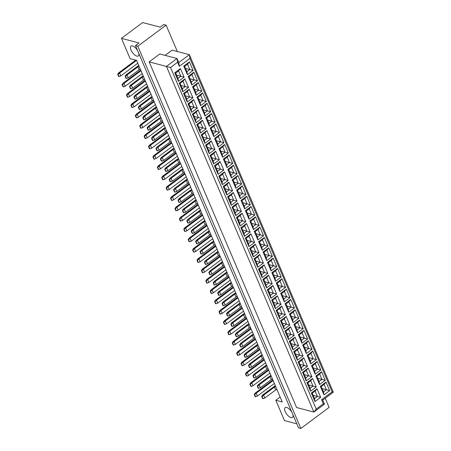 <?xml version="1.0" encoding="UTF-8"?>
<svg xmlns="http://www.w3.org/2000/svg" width="451" height="451" viewBox="0 0 451 451"><rect width="100%" height="100%" fill="white"/><g stroke="black" fill="none" stroke-linecap="round" stroke-linejoin="round"><path stroke-width="0.68" d="M138.745 53.246A6.134 2.695 53.3 0 1 138.316 55.941A6.134 2.695 53.3 0 1 136.822 56.11A6.134 2.695 53.3 0 1 131.653 51.358A6.134 2.695 53.3 0 1 130.987 46.109A6.134 2.695 53.3 0 1 132.487 45.94A6.134 2.695 53.3 0 1 137.64 50.659M292.936 414.751A6.134 2.695 53.3 0 1 292.513 417.44A6.134 2.695 53.3 0 1 291.013 417.609A6.134 2.695 53.3 0 1 285.844 412.862A6.134 2.695 53.3 0 1 285.184 407.608A6.134 2.695 53.3 0 1 286.678 407.445A6.134 2.695 53.3 0 1 291.836 412.163M280.156 397.021L275.815 400.257L284.491 420.591L296.809 423.827M135.48 45.596L139.015 42.963L121.449 38.352L142.646 22.55L160.212 27.161L163.747 24.529L166.086 25.143L137.82 46.211L135.48 45.596L298.523 427.836L300.862 428.45L329.129 407.383L325.222 398.227M137.82 46.211L300.862 428.45M177.339 51.521L166.086 25.143M121.449 38.352L130.119 58.681L136.563 60.372L282.258 401.948L275.815 400.257M189.927 58.41L179.329 66.308L177.598 62.244L170.529 67.509L316.224 409.085L323.288 403.82L321.557 399.755L332.156 391.857L189.927 58.41L189.364 54.678L333.323 392.19L322.724 400.088L324.461 404.152L313.862 412.051L296.589 407.518L149.163 61.877L159.761 53.973L177.029 58.512L178.765 62.576L189.364 54.678L172.09 50.14L165.077 55.372M316.224 409.085L313.862 412.051L166.43 66.41L177.029 58.512L177.598 62.244M149.163 61.877L170.529 67.509M184.109 77.138L178.421 81.377L174.762 72.797L180.451 68.558L184.109 77.138L180.834 76.258L178.562 70.931L175.698 73.062L177.97 78.389L180.834 76.258L176.583 75.142M193.084 70.446L187.396 74.686L183.737 66.105L189.426 61.866L193.084 70.446L189.809 69.567L187.537 64.239L184.673 66.376L186.945 71.703L189.809 69.567L185.558 68.451M188.518 87.466L182.83 91.705L179.171 83.125L184.859 78.886L188.518 87.466L185.237 86.586L182.965 81.259L180.107 83.39L182.379 88.717L185.237 86.586L180.992 85.47M197.487 80.78L191.805 85.019L188.14 76.439L193.829 72.199L197.487 80.78L194.212 79.895L191.94 74.567L189.076 76.704L191.348 82.031L194.212 79.895L189.967 78.784M192.921 97.794L187.233 102.033L183.574 93.453L189.262 89.213L192.921 97.794L189.645 96.914L187.374 91.587L184.51 93.718L186.782 99.045L189.645 96.914L185.395 95.798M201.896 91.108L196.208 95.347L192.549 86.767L198.237 82.527L201.896 91.108L198.62 90.223L196.343 84.901L193.485 87.032L195.757 92.359L198.62 90.223L194.37 89.112M197.329 108.122L191.641 112.361L187.977 103.781L193.665 99.541L197.329 108.122L194.048 107.242L191.776 101.915L188.918 104.046L191.19 109.373L194.048 107.242L189.803 106.126M206.299 101.436L200.61 105.675L196.952 97.095L202.64 92.855L206.299 101.436L203.023 100.556L200.751 95.229L197.888 97.36L200.159 102.687L203.023 100.556L198.778 99.44M201.732 118.45L196.044 122.689L192.385 114.109L198.074 109.869L201.732 118.45L198.457 117.57L196.185 112.243L193.321 114.379L195.593 119.701L198.457 117.57L194.206 116.454M210.707 111.763L205.019 116.003L201.36 107.423L207.048 103.183L210.707 111.763L207.426 110.884L205.154 105.557L202.296 107.688L204.568 113.015L207.426 110.884L203.181 109.768M206.141 128.777L200.453 133.017L196.788 124.442L202.476 120.203L206.141 128.777L202.86 127.898L200.588 122.571L197.724 124.707L199.996 130.035L202.86 127.898L198.615 126.782M215.11 122.091L209.422 126.331L205.763 117.75L211.451 113.511L215.11 122.091L211.835 121.212L209.563 115.884L206.699 118.015L208.971 123.343L211.835 121.212L207.59 120.096M210.544 139.111L204.855 143.35L201.197 134.77L206.885 130.531L210.544 139.111L207.268 138.226L204.996 132.898L202.133 135.035L204.404 140.362L207.268 138.226L203.018 137.115M219.519 132.419L213.83 136.659L210.172 128.078L215.86 123.839L219.519 132.419L216.238 131.54L213.966 126.212L211.107 128.343L213.379 133.671L216.238 131.54L211.993 130.424M214.952 149.439L209.264 153.678L205.6 145.098L211.288 140.859L214.952 149.439L211.671 148.559L209.399 143.232L206.535 145.363L208.807 150.69L211.671 148.559L207.426 147.443M223.921 142.747L218.233 146.987L214.575 138.406L220.263 134.167L223.921 142.747L220.646 141.868L218.374 136.54L215.51 138.677L217.782 143.999L220.646 141.868L216.395 140.751M219.355 159.767L213.667 164.006L210.008 155.426L215.696 151.186L219.355 159.767L216.08 158.887L213.802 153.56L210.944 155.691L213.216 161.018L216.08 158.887L211.829 157.771M228.33 153.075L222.642 157.314L218.983 148.74L224.671 144.5L228.33 153.075L225.049 152.196L222.777 146.868L219.919 149.005L222.191 154.332L225.049 152.196L220.804 151.079M223.758 170.095L218.07 174.334L214.411 165.754L220.099 161.514L223.758 170.095L220.483 169.215L218.211 163.888L215.347 166.019L217.619 171.346L220.483 169.215L216.238 168.099M232.733 163.409L227.045 167.648L223.386 159.068L229.074 154.828L232.733 163.409L229.458 162.523L227.186 157.196L224.322 159.333L226.594 164.66L229.458 162.523L225.207 161.413M228.167 180.423L222.478 184.662L218.82 176.082L224.508 171.842L228.167 180.423L224.886 179.543L222.614 174.216L219.755 176.347L222.027 181.674L224.886 179.543L220.64 178.427M237.141 173.736L231.453 177.976L227.794 169.396L233.483 165.156L237.141 173.736L233.86 172.851L231.588 167.53L228.73 169.661L231.002 174.988L233.86 172.851L229.615 171.741M232.569 190.75L226.881 194.99L223.222 186.41L228.911 182.17L232.569 190.75L229.294 189.871L227.022 184.544L224.158 186.675L226.43 192.002L229.294 189.871L225.049 188.755M241.544 184.064L235.856 188.304L232.197 179.724L237.886 175.484L241.544 184.064L238.269 183.185L235.997 177.857L233.133 179.988L235.405 185.316L238.269 183.185L234.018 182.069M236.978 201.078L231.29 205.318L227.631 196.737L233.319 192.498L236.978 201.078L233.697 200.199L231.425 194.871L228.567 197.008L230.839 202.336L233.697 200.199L229.452 199.083M245.953 194.392L240.265 198.632L236.606 190.051L242.288 185.812L245.953 194.392L242.672 193.513L240.4 188.185L237.542 190.316L239.814 195.644L242.672 193.513L238.427 192.397M241.381 211.412L235.693 215.651L232.034 207.071L237.722 202.832L241.381 211.412L238.105 210.527L235.834 205.199L232.97 207.336L235.242 212.663L238.105 210.527L233.855 209.411M250.356 204.72L244.667 208.96L241.009 200.379L246.697 196.14L250.356 204.72L247.08 203.841L244.808 198.513L241.945 200.644L244.216 205.972L247.08 203.841L242.83 202.725M245.789 221.74L240.101 225.979L236.442 217.399L242.131 213.16L245.789 221.74L242.508 220.855L240.236 215.533L237.378 217.664L239.65 222.991L242.508 220.855L238.263 219.744M254.764 215.048L249.076 219.287L245.412 210.707L251.1 206.468L254.764 215.048L251.483 214.169L249.211 208.841L246.347 210.972L248.625 216.3L251.483 214.169L247.238 213.052M250.192 232.068L244.504 236.307L240.845 227.727L246.534 223.487L250.192 232.068L246.917 231.188L244.645 225.861L241.781 227.992L244.053 233.319L246.917 231.188L242.666 230.072M259.167 225.376L253.479 229.615L249.82 221.035L255.508 216.796L259.167 225.376L255.892 224.497L253.62 219.169L250.756 221.306L253.028 226.627L255.892 224.497L251.641 223.38M254.601 242.396L248.913 246.635L245.254 238.055L250.942 233.815L254.601 242.396L251.32 241.516L249.048 236.189L246.19 238.32L248.462 243.647L251.32 241.516L247.075 240.4M263.576 235.71L257.887 239.949L254.223 231.369L259.911 227.129L263.576 235.71L260.295 234.824L258.023 229.497L255.159 231.634L257.431 236.961L260.295 234.824L256.05 233.708M259.004 252.723L253.315 256.963L249.657 248.383L255.345 244.143L259.004 252.723L255.728 251.844L253.456 246.517L250.593 248.648L252.864 253.975L255.728 251.844L251.478 250.728M267.979 246.037L262.29 250.277L258.632 241.697L264.32 237.457L267.979 246.037L264.703 245.152L262.431 239.825L259.567 241.961L261.839 247.289L264.703 245.152L260.452 244.042M263.412 263.051L257.724 267.291L254.065 258.711L259.748 254.471L263.412 263.051L260.131 262.172L257.859 256.844L255.001 258.975L257.273 264.303L260.131 262.172L255.886 261.056M272.381 256.365L266.693 260.605L263.034 252.024L268.723 247.785L272.381 256.365L269.106 255.486L266.834 250.158L263.97 252.289L266.242 257.617L269.106 255.486L264.861 254.37M267.815 273.379L262.127 277.619L258.468 269.038L264.156 264.799L267.815 273.379L264.54 272.5L262.268 267.172L259.404 269.303L261.676 274.631L264.54 272.5L260.289 271.384M276.79 266.693L271.102 270.933L267.443 262.352L273.131 258.113L276.79 266.693L273.509 265.814L271.237 260.486L268.379 262.617L270.651 267.945L273.509 265.814L269.264 264.698M272.224 283.707L266.535 287.947L262.871 279.366L268.559 275.127L272.224 283.707L268.943 282.828L266.671 277.5L263.807 279.637L266.084 284.964L268.943 282.828L264.698 281.712M281.193 277.021L275.505 281.261L271.846 272.68L277.534 268.441L281.193 277.021L277.917 276.142L275.646 270.814L272.782 272.945L275.054 278.273L277.917 276.142L273.672 275.025M276.626 294.041L270.938 298.28L267.28 289.7L272.968 285.46L276.626 294.041L273.351 293.156L271.079 287.828L268.215 289.965L270.487 295.292L273.351 293.156L269.1 292.045M285.601 287.349L279.913 291.588L276.254 283.008L281.943 278.769L285.601 287.349L282.32 286.47L280.048 281.142L277.19 283.273L279.462 288.601L282.32 286.47L278.075 285.353M281.035 304.369L275.347 308.608L271.682 300.028L277.371 295.788L281.035 304.369L277.754 303.484L275.482 298.162L272.618 300.293L274.89 305.62L277.754 303.484L273.509 302.373M290.004 297.677L284.316 301.916L280.657 293.336L286.346 289.097L290.004 297.677L286.729 296.797L284.457 291.47L281.593 293.601L283.865 298.928L286.729 296.797L282.484 295.681M285.438 314.697L279.75 318.936L276.091 310.356L281.779 306.116L285.438 314.697L282.163 313.817L279.891 308.49L277.027 310.621L279.299 315.948L282.163 313.817L277.912 312.701M294.413 308.005L288.725 312.244L285.066 303.664L290.754 299.425L294.413 308.005L291.132 307.125L288.86 301.798L286.002 303.935L288.274 309.262L291.132 307.125L286.887 306.009M289.841 325.024L284.153 329.264L280.494 320.684L286.182 316.444L289.841 325.024L286.565 324.145L284.293 318.818L281.43 320.949L283.702 326.276L286.565 324.145L282.32 323.029M298.816 318.338L293.127 322.578L289.469 313.997L295.157 309.758L298.816 318.338L295.54 317.453L293.268 312.126L290.405 314.262L292.676 319.59L295.54 317.453L291.29 316.337M294.249 335.352L288.561 339.592L284.902 331.011L290.591 326.772L294.249 335.352L290.968 334.473L288.696 329.145L285.838 331.276L288.11 336.604L290.968 334.473L286.723 333.357M303.224 328.666L297.536 332.906L293.877 324.325L299.565 320.086L303.224 328.666L299.943 327.781L297.671 322.459L294.813 324.59L297.085 329.918L299.943 327.781L295.698 326.671M298.652 345.68L292.964 349.92L289.305 341.339L294.993 337.1L298.652 345.68L295.377 344.801L293.105 339.473L290.241 341.604L292.513 346.932L295.377 344.801L291.132 343.685M307.627 338.994L301.939 343.234L298.28 334.653L303.968 330.414L307.627 338.994L304.352 338.115L302.08 332.787L299.216 334.918L301.488 340.246L304.352 338.115L300.101 336.998M303.061 356.008L297.372 360.248L293.714 351.667L299.402 347.428L303.061 356.008L299.78 355.129L297.508 349.801L294.65 351.938L296.921 357.26L299.78 355.129L295.535 354.012M312.036 349.322L306.347 353.561L302.689 344.981L308.377 340.742L312.036 349.322L308.755 348.443L306.483 343.115L303.624 345.246L305.896 350.574L308.755 348.443L304.51 347.326M307.464 366.336L301.775 370.575L298.117 362.001L303.805 357.756L307.464 366.336L304.188 365.457L301.916 360.129L299.052 362.266L301.324 367.593L304.188 365.457L299.943 364.34M316.439 359.65L310.75 363.889L307.092 355.309L312.78 351.07L316.439 359.65L313.163 358.77L310.891 353.443L308.027 355.574L310.299 360.901L313.163 358.77L308.912 357.654M311.872 376.67L306.184 380.909L302.525 372.329L308.213 368.089L311.872 376.67L308.591 375.784L306.319 370.457L303.461 372.594L305.733 377.921L308.591 375.784L304.346 374.674M320.847 369.978L315.159 374.217L311.494 365.637L317.183 361.398L320.847 369.978L317.566 369.098L315.294 363.771L312.436 365.902L314.708 371.229L317.566 369.098L313.321 367.982M316.275 386.997L310.587 391.237L306.928 382.657L312.616 378.417L316.275 386.997L313 386.112L310.728 380.791L307.864 382.922L310.136 388.249L313 386.112L308.749 385.002M325.25 380.306L319.562 384.545L315.903 375.965L321.591 371.725L325.25 380.306L321.975 379.426L319.703 374.099L316.839 376.235L319.111 381.557L321.975 379.426L317.724 378.31M320.684 397.325L314.995 401.565L311.337 392.984L317.025 388.745L320.684 397.325L317.403 396.446L315.131 391.118L312.272 393.249L314.544 398.577L317.403 396.446L313.157 395.33M329.658 390.634L323.97 394.873L320.306 386.293L325.994 382.053L329.658 390.634L326.377 389.754L324.106 384.427L321.242 386.563L323.519 391.891L326.377 389.754L322.132 388.638M324.106 384.427L325.994 382.053M321.242 386.563L320.306 386.293M323.97 394.873L323.519 391.891M315.131 391.118L317.025 388.745M312.272 393.249L311.337 392.984M314.995 401.565L314.544 398.577M319.703 374.099L321.591 371.725M316.839 376.235L315.903 375.965M319.562 384.545L319.111 381.557M310.728 380.791L312.616 378.417M307.864 382.922L306.928 382.657M310.587 391.237L310.136 388.249M315.294 363.771L317.183 361.398M312.436 365.902L311.494 365.637M315.159 374.217L314.708 371.229M306.319 370.457L308.213 368.089M303.461 372.594L302.525 372.329M306.184 380.909L305.733 377.921M310.891 353.443L312.78 351.07M308.027 355.574L307.092 355.309M310.75 363.889L310.299 360.901M301.916 360.129L303.805 357.756M299.052 362.266L298.117 362.001M301.775 370.575L301.324 367.593M306.483 343.115L308.377 340.742M303.624 345.246L302.689 344.981M306.347 353.561L305.896 350.574M297.508 349.801L299.402 347.428M294.65 351.938L293.714 351.667M297.372 360.248L296.921 357.26M302.08 332.787L303.968 330.414M299.216 334.918L298.28 334.653M301.939 343.234L301.488 340.246M293.105 339.473L294.993 337.1M290.241 341.604L289.305 341.339M292.964 349.92L292.513 346.932M297.671 322.459L299.565 320.086M294.813 324.59L293.877 324.325M297.536 332.906L297.085 329.918M288.696 329.145L290.591 326.772M285.838 331.276L284.902 331.011M288.561 339.592L288.11 336.604M293.268 312.126L295.157 309.758M290.405 314.262L289.469 313.997M293.127 322.578L292.676 319.59M284.293 318.818L286.182 316.444M281.43 320.949L280.494 320.684M284.153 329.264L283.702 326.276M288.86 301.798L290.754 299.425M286.002 303.935L285.066 303.664M288.725 312.244L288.274 309.262M279.891 308.49L281.779 306.116M277.027 310.621L276.091 310.356M279.75 318.936L279.299 315.948M284.457 291.47L286.346 289.097M281.593 293.601L280.657 293.336M284.316 301.916L283.865 298.928M275.482 298.162L277.371 295.788M272.618 300.293L271.682 300.028M275.347 308.608L274.89 305.62M280.048 281.142L281.943 278.769M277.19 283.273L276.254 283.008M279.913 291.588L279.462 288.601M271.079 287.828L272.968 285.46M268.215 289.965L267.28 289.7M270.938 298.28L270.487 295.292M275.646 270.814L277.534 268.441M272.782 272.945L271.846 272.68M275.505 281.261L275.054 278.273M266.671 277.5L268.559 275.127M263.807 279.637L262.871 279.366M266.535 287.947L266.084 284.964M271.237 260.486L273.131 258.113M268.379 262.617L267.443 262.352M271.102 270.933L270.651 267.945M262.268 267.172L264.156 264.799M259.404 269.303L258.468 269.038M262.127 277.619L261.676 274.631M266.834 250.158L268.723 247.785M263.97 252.289L263.034 252.024M266.693 260.605L266.242 257.617M257.859 256.844L259.748 254.471M255.001 258.975L254.065 258.711M257.724 267.291L257.273 264.303M262.431 239.825L264.32 237.457M259.567 241.961L258.632 241.697M262.29 250.277L261.839 247.289M253.456 246.517L255.345 244.143M250.593 248.648L249.657 248.383M253.315 256.963L252.864 253.975M258.023 229.497L259.911 227.129M255.159 231.634L254.223 231.369M257.887 239.949L257.431 236.961M249.048 236.189L250.942 233.815M246.19 238.32L245.254 238.055M248.913 246.635L248.462 243.647M253.62 219.169L255.508 216.796M250.756 221.306L249.82 221.035M253.479 229.615L253.028 226.627M244.645 225.861L246.534 223.487M241.781 227.992L240.845 227.727M244.504 236.307L244.053 233.319M249.211 208.841L251.1 206.468M246.347 210.972L245.412 210.707M249.076 219.287L248.625 216.3M240.236 215.533L242.131 213.16M237.378 217.664L236.442 217.399M240.101 225.979L239.65 222.991M244.808 198.513L246.697 196.14M241.945 200.644L241.009 200.379M244.667 208.96L244.216 205.972M235.834 205.199L237.722 202.832M232.97 207.336L232.034 207.071M235.693 215.651L235.242 212.663M240.4 188.185L242.288 185.812M237.542 190.316L236.606 190.051M240.265 198.632L239.814 195.644M231.425 194.871L233.319 192.498M228.567 197.008L227.631 196.737M231.29 205.318L230.839 202.336M235.997 177.857L237.886 175.484M233.133 179.988L232.197 179.724M235.856 188.304L235.405 185.316M227.022 184.544L228.911 182.17M224.158 186.675L223.222 186.41M226.881 194.99L226.43 192.002M231.588 167.53L233.483 165.156M228.73 169.661L227.794 169.396M231.453 177.976L231.002 174.988M222.614 174.216L224.508 171.842M219.755 176.347L218.82 176.082M222.478 184.662L222.027 181.674M227.186 157.196L229.074 154.828M224.322 159.333L223.386 159.068M227.045 167.648L226.594 164.66M218.211 163.888L220.099 161.514M215.347 166.019L214.411 165.754M218.07 174.334L217.619 171.346M222.777 146.868L224.671 144.5M219.919 149.005L218.983 148.74M222.642 157.314L222.191 154.332M213.802 153.56L215.696 151.186M210.944 155.691L210.008 155.426M213.667 164.006L213.216 161.018M218.374 136.54L220.263 134.167M215.51 138.677L214.575 138.406M218.233 146.987L217.782 143.999M209.399 143.232L211.288 140.859M206.535 145.363L205.6 145.098M209.264 153.678L208.807 150.69M213.966 126.212L215.86 123.839M211.107 128.343L210.172 128.078M213.83 136.659L213.379 133.671M204.996 132.898L206.885 130.531M202.133 135.035L201.197 134.77M204.855 143.35L204.404 140.362M209.563 115.884L211.451 113.511M206.699 118.015L205.763 117.75M209.422 126.331L208.971 123.343M200.588 122.571L202.476 120.203M197.724 124.707L196.788 124.442M200.453 133.017L199.996 130.035M205.154 105.557L207.048 103.183M202.296 107.688L201.36 107.423M205.019 116.003L204.568 113.015M196.185 112.243L198.074 109.869M193.321 114.379L192.385 114.109M196.044 122.689L195.593 119.701M200.751 95.229L202.64 92.855M197.888 97.36L196.952 97.095M200.61 105.675L200.159 102.687M191.776 101.915L193.665 99.541M188.918 104.046L187.977 103.781M191.641 112.361L191.19 109.373M196.343 84.901L198.237 82.527M193.485 87.032L192.549 86.767M196.208 95.347L195.757 92.359M187.374 91.587L189.262 89.213M184.51 93.718L183.574 93.453M187.233 102.033L186.782 99.045M191.94 74.567L193.829 72.199M189.076 76.704L188.14 76.439M191.805 85.019L191.348 82.031M182.965 81.259L184.859 78.886M180.107 83.39L179.171 83.125M182.83 91.705L182.379 88.717M187.537 64.239L189.426 61.866M184.673 66.376L183.737 66.105M187.396 74.686L186.945 71.703M178.562 70.931L180.451 68.558M175.698 73.062L174.762 72.797M178.421 81.377L177.97 78.389M178.765 62.576L179.329 66.308M323.288 403.82L324.461 404.152M321.557 399.755L322.724 400.088M333.323 392.19L332.156 391.857M262.617 398.599L263.029 398.707L262.093 396.508L261.681 396.401L262.617 398.599M275.612 386.372A4.984 2.159 -23.1 0 0 274.428 387.121L263.598 395.194L262.724 394.963L273.548 386.896A6.455 2.796 156.9 0 1 275.358 385.774M276.824 389.219A4.984 2.159 -23.1 0 0 275.64 389.968L264.816 398.036L263.598 395.194L262.093 396.508M262.724 394.963L261.681 396.401M263.029 398.707L264.816 398.036M273.143 380.588L256.162 393.238L257.38 396.085L255.593 396.75L254.657 394.557L254.246 394.45L255.181 396.643L255.593 396.75M274.36 383.429L257.38 396.085M254.246 394.45L255.289 393.007L272.855 379.911M255.289 393.007L256.162 393.238L254.657 394.557M258.214 388.272L258.62 388.379L257.684 386.18L257.279 386.073L258.214 388.272M271.209 376.044A4.984 2.159 -23.1 0 0 270.019 376.794L259.195 384.861L258.316 384.635L269.14 376.562A6.455 2.796 156.9 0 1 270.95 375.446M272.421 378.891A4.984 2.159 -23.1 0 0 271.237 379.641L260.407 387.708L259.195 384.861L257.684 386.18M258.316 384.635L257.279 386.073M258.62 388.379L260.407 387.708M268.74 370.254L251.759 382.91L252.972 385.757L251.19 386.422L250.249 384.229L249.843 384.122L250.779 386.315L251.19 386.422M269.952 373.101L252.972 385.757M249.843 384.122L250.88 382.679L268.452 369.583M250.88 382.679L251.759 382.91L250.249 384.229M253.806 377.938L254.217 378.045L253.282 375.852L252.87 375.745L253.806 377.938M266.8 365.716A4.984 2.159 -23.1 0 0 265.616 366.466L254.787 374.533L253.913 374.302L264.737 366.235A6.455 2.796 156.9 0 1 266.547 365.118M268.018 368.563A4.984 2.159 -23.1 0 0 266.829 369.313L256.005 377.38L254.787 374.533L253.282 375.852M253.913 374.302L252.87 375.745M254.217 378.045L256.005 377.38M244.994 357.282L245.406 357.389L244.47 355.196L244.059 355.089L244.994 357.282M257.989 345.06A4.984 2.159 -23.1 0 0 256.805 345.81L245.981 353.877L245.102 353.646L255.926 345.579A6.455 2.796 156.9 0 1 257.735 344.463M259.207 347.901A4.984 2.159 -23.1 0 0 258.017 348.657L247.193 356.724L245.981 353.877L244.47 355.196M245.102 353.646L244.059 355.089M245.406 357.389L247.193 356.724M236.183 336.626L236.595 336.734L235.659 334.535L235.247 334.428L236.183 336.626M249.177 324.399A4.984 2.159 -23.1 0 0 247.994 325.154L237.17 333.221L236.29 332.99L247.114 324.923A6.455 2.796 156.9 0 1 248.924 323.801M250.395 327.246A4.984 2.159 -23.1 0 0 249.206 328.001L238.382 336.068L237.17 333.221L235.659 334.535M236.29 332.99L235.247 334.428M236.595 336.734L238.382 336.068M227.377 315.971L227.783 316.078L226.847 313.879L226.436 313.772L227.377 315.971M240.366 303.743A4.984 2.159 -23.1 0 0 239.182 304.493L228.358 312.566L227.479 312.334L238.303 304.262A6.455 2.796 156.9 0 1 240.112 303.145M241.584 306.59A4.984 2.159 -23.1 0 0 240.394 307.34L229.57 315.407L228.358 312.566L226.847 313.879M227.479 312.334L226.436 313.772M227.783 316.078L229.57 315.407M264.331 359.926L247.357 372.582L248.569 375.429L246.782 376.095L245.846 373.902L245.434 373.794L246.37 375.987L246.782 376.095M265.549 362.773L248.569 375.429M245.434 373.794L246.477 372.351L264.044 359.255M246.477 372.351L247.357 372.582L245.846 373.902M255.52 339.27L238.545 351.927L239.757 354.774L237.97 355.439L237.034 353.24L236.623 353.133L237.559 355.332L237.97 355.439M256.737 342.117L239.757 354.774M236.623 353.133L237.666 351.695L255.238 338.6M237.666 351.695L238.545 351.927L237.034 353.24M246.708 318.615L229.734 331.265L230.946 334.112L229.159 334.783L228.223 332.584L227.811 332.477L228.747 334.676L229.159 334.783M247.926 321.462L230.946 334.112M227.811 332.477L228.854 331.04L246.426 317.944M228.854 331.04L229.734 331.265L228.223 332.584M237.897 297.953L220.922 310.609L222.134 313.456L220.347 314.122L219.411 311.929L219 311.821L219.941 314.014L220.347 314.122M239.115 300.8L222.134 313.456M219 311.821L220.043 310.378L237.615 297.282M220.043 310.378L220.922 310.609L219.411 311.929M249.403 367.61L249.815 367.717L248.873 365.524L248.467 365.417L249.403 367.61M262.397 355.388A4.984 2.159 -23.1 0 0 261.208 356.138L250.384 364.205L249.504 363.974L260.328 355.907A6.455 2.796 156.9 0 1 262.144 354.79M263.61 358.235A4.984 2.159 -23.1 0 0 262.426 358.985L251.596 367.052L250.384 364.205L248.873 365.524M249.504 363.974L248.467 365.417M249.815 367.717L251.596 367.052M240.592 346.954L241.003 347.061L240.062 344.868L239.656 344.756L240.592 346.954M253.586 334.727A4.984 2.159 -23.1 0 0 252.397 335.482L241.573 343.549L240.693 343.318L251.523 335.251A6.455 2.796 156.9 0 1 253.332 334.135M254.798 337.573A4.984 2.159 -23.1 0 0 253.614 338.329L242.785 346.396L241.573 343.549L240.062 344.868M240.693 343.318L239.656 344.756M241.003 347.061L242.785 346.396M231.78 326.298L232.192 326.406L231.256 324.207L230.844 324.1L231.78 326.298M244.775 314.071A4.984 2.159 -23.1 0 0 243.585 314.826L232.761 322.893L231.882 322.662L242.711 314.595A6.455 2.796 156.9 0 1 244.521 313.473M245.987 316.918A4.984 2.159 -23.1 0 0 244.803 317.667L233.979 325.74L232.761 322.893L231.256 324.207M231.882 322.662L230.844 324.1M232.192 326.406L233.979 325.74M222.969 305.637L223.38 305.75L222.444 303.551L222.033 303.444L222.969 305.637M235.963 293.415A4.984 2.159 -23.1 0 0 234.774 294.165L223.95 302.232L223.07 302.007L233.9 293.934A6.455 2.796 156.9 0 1 235.71 292.817M237.175 296.262A4.984 2.159 -23.1 0 0 235.991 297.012L225.167 305.079L223.95 302.232L222.444 303.551M223.07 302.007L222.033 303.444M223.38 305.75L225.167 305.079M259.928 349.598L242.948 362.254L244.16 365.101L242.379 365.767L241.437 363.574L241.031 363.461L241.967 365.66L242.379 365.767M261.14 352.445L244.16 365.101M241.031 363.461L242.069 362.023L259.641 348.927M242.069 362.023L242.948 362.254L241.437 363.574M251.117 328.942L234.137 341.599L235.349 344.446L233.567 345.111L232.631 342.912L232.22 342.805L233.156 345.004L233.567 345.111M252.329 331.789L235.349 344.446M232.22 342.805L233.257 341.368L250.829 328.272M233.257 341.368L234.137 341.599L232.631 342.912M242.305 308.287L225.325 320.937L226.543 323.784L224.756 324.449L223.82 322.256L223.408 322.149L224.344 324.342L224.756 324.449M243.517 311.134L226.543 323.784M223.408 322.149L224.446 320.706L242.018 307.61M224.446 320.706L225.325 320.937L223.82 322.256M233.494 287.625L216.514 300.281L217.732 303.128L215.944 303.794L215.009 301.601L214.597 301.493L215.533 303.686L215.944 303.794M234.706 290.472L217.732 303.128M214.597 301.493L215.634 300.05L233.206 286.954M215.634 300.05L216.514 300.281L215.009 301.601M218.566 295.309L218.972 295.416L218.036 293.223L217.624 293.116L218.566 295.309M231.555 283.087A4.984 2.159 -23.1 0 0 230.371 283.837L219.547 291.904L218.667 291.673L229.491 283.606A6.455 2.796 156.9 0 1 231.301 282.489M232.772 285.934A4.984 2.159 -23.1 0 0 231.583 286.684L220.759 294.751L219.547 291.904L218.036 293.223M218.667 291.673L217.624 293.116M218.972 295.416L220.759 294.751M209.754 274.653L210.16 274.76L209.225 272.567L208.813 272.46L209.754 274.653M222.743 262.426A4.984 2.159 -23.1 0 0 221.559 263.181L210.735 271.248L209.856 271.017L220.68 262.95A6.455 2.796 156.9 0 1 222.49 261.834M223.961 265.273A4.984 2.159 -23.1 0 0 222.771 266.028L211.947 274.095L210.735 271.248L209.225 272.567M209.856 271.017L208.813 272.46M210.16 274.76L211.947 274.095M200.943 253.998L201.349 254.105L200.413 251.906L200.007 251.799L200.943 253.998M213.937 241.77A4.984 2.159 -23.1 0 0 212.748 242.525L201.924 250.593L201.045 250.361L211.869 242.294A6.455 2.796 156.9 0 1 213.678 241.172M215.15 244.617A4.984 2.159 -23.1 0 0 213.96 245.372L203.136 253.439L201.924 250.593L200.413 251.906M201.045 250.361L200.007 251.799M201.349 254.105L203.136 253.439M214.157 284.981L214.569 285.088L213.633 282.895L213.222 282.788L214.157 284.981M227.152 272.759A4.984 2.159 -23.1 0 0 225.962 273.509L215.138 281.576L214.259 281.345L225.088 273.278A6.455 2.796 156.9 0 1 226.898 272.162M228.364 275.606A4.984 2.159 -23.1 0 0 227.18 276.356L216.356 284.423L215.138 281.576L213.633 282.895M214.259 281.345L213.222 282.788M214.569 285.088L216.356 284.423M205.346 264.325L205.757 264.433L204.822 262.24L204.41 262.127L205.346 264.325M218.34 252.098A4.984 2.159 -23.1 0 0 217.156 252.853L206.327 260.92L205.453 260.689L216.277 252.622A6.455 2.796 156.9 0 1 218.087 251.506M219.552 254.945A4.984 2.159 -23.1 0 0 218.369 255.7L207.545 263.767L206.327 260.92L204.822 262.24M205.453 260.689L204.41 262.127M205.757 264.433L207.545 263.767M196.535 243.67L196.946 243.777L196.01 241.578L195.599 241.471L196.535 243.67M209.529 231.442A4.984 2.159 -23.1 0 0 208.345 232.192L197.515 240.265L196.642 240.033L207.466 231.966A6.455 2.796 156.9 0 1 209.275 230.844M210.741 234.289A4.984 2.159 -23.1 0 0 209.557 235.039L198.733 243.112L197.515 240.265L196.01 241.578M196.642 240.033L195.599 241.471M196.946 243.777L198.733 243.112M229.091 277.297L212.111 289.954L213.323 292.8L211.536 293.466L210.6 291.273L210.189 291.166L211.13 293.359L211.536 293.466M230.303 280.144L213.323 292.8M210.189 291.166L211.231 289.722L228.804 276.626M211.231 289.722L212.111 289.954L210.6 291.273M220.28 256.642L203.3 269.298L204.512 272.145L202.725 272.81L201.789 270.611L201.383 270.504L202.319 272.703L202.725 272.81M221.492 259.488L204.512 272.145M201.383 270.504L202.42 269.067L219.992 255.971M202.42 269.067L203.3 269.298L201.789 270.611M211.468 235.986L194.488 248.636L195.7 251.483L193.913 252.154L192.977 249.955L192.571 249.848L193.507 252.041L193.913 252.154M212.68 238.833L195.7 251.483M192.571 249.848L193.609 248.411L211.181 235.315M193.609 248.411L194.488 248.636L192.977 249.955M224.683 266.969L207.702 279.626L208.92 282.473L207.133 283.138L206.197 280.939L205.786 280.832L206.721 283.031L207.133 283.138M225.895 269.816L208.92 282.473M205.786 280.832L206.829 279.394L224.395 266.299M206.829 279.394L207.702 279.626L206.197 280.939M215.871 246.314L198.891 258.97L200.109 261.811L198.322 262.482L197.386 260.283L196.974 260.176L197.91 262.375L198.322 262.482M217.089 249.161L200.109 261.811M196.974 260.176L198.017 258.739L215.584 245.643M198.017 258.739L198.891 258.97L197.386 260.283M207.06 225.658L190.08 238.308L191.297 241.155L189.51 241.821L188.574 239.628L188.163 239.52L189.099 241.713L189.51 241.821M208.277 228.505L191.297 241.155M188.163 239.52L189.206 238.077L206.772 224.981M189.206 238.077L190.08 238.308L188.574 239.628M187.723 223.008L188.135 223.121L187.199 220.922L186.787 220.815L187.723 223.008M200.718 210.786A4.984 2.159 -23.1 0 0 199.534 211.536L188.704 219.603L187.83 219.372L198.654 211.305A6.455 2.796 156.9 0 1 200.464 210.189M201.93 213.633A4.984 2.159 -23.1 0 0 200.746 214.383L189.922 222.45L188.704 219.603L187.199 220.922M187.83 219.372L186.787 220.815M188.135 223.121L189.922 222.45M178.912 202.352L179.323 202.46L178.387 200.267L177.976 200.159L178.912 202.352M191.906 190.13A4.984 2.159 -23.1 0 0 190.722 190.88L179.898 198.947L179.019 198.716L189.843 190.649A6.455 2.796 156.9 0 1 191.652 189.533M193.124 192.977A4.984 2.159 -23.1 0 0 191.934 193.727L181.11 201.794L179.898 198.947L178.387 200.267M179.019 198.716L177.976 200.159M179.323 202.46L181.11 201.794M170.1 181.697L170.512 181.804L169.576 179.605L169.164 179.498L170.1 181.697M183.095 169.469A4.984 2.159 -23.1 0 0 181.911 170.224L171.087 178.292L170.207 178.06L181.031 169.993A6.455 2.796 156.9 0 1 182.841 168.877M184.312 172.316A4.984 2.159 -23.1 0 0 183.123 173.071L172.299 181.139L171.087 178.292L169.576 179.605M170.207 178.06L169.164 179.498M170.512 181.804L172.299 181.139M161.289 161.041L161.7 161.148L160.765 158.949L160.353 158.842L161.289 161.041M174.283 148.813A4.984 2.159 -23.1 0 0 173.099 149.563L162.275 157.636L161.396 157.405L172.22 149.337A6.455 2.796 156.9 0 1 174.03 148.216M175.501 151.66A4.984 2.159 -23.1 0 0 174.311 152.41L163.487 160.483L162.275 157.636L160.765 158.949M161.396 157.405L160.353 158.842M161.7 161.148L163.487 160.483M152.483 140.379L152.889 140.486L151.953 138.294L151.542 138.186L152.483 140.379M165.472 128.157A4.984 2.159 -23.1 0 0 164.288 128.907L153.464 136.974L152.585 136.743L163.409 128.676A6.455 2.796 156.9 0 1 165.218 127.56M166.69 131.004A4.984 2.159 -23.1 0 0 165.5 131.754L154.676 139.821L153.464 136.974L151.953 138.294M152.585 136.743L151.542 138.186M152.889 140.486L154.676 139.821M143.672 119.724L144.078 119.831L143.142 117.638L142.73 117.531L143.672 119.724M156.66 107.501A4.984 2.159 -23.1 0 0 155.477 108.251L144.653 116.319L143.773 116.087L154.597 108.02A6.455 2.796 156.9 0 1 156.407 106.904M157.878 110.343A4.984 2.159 -23.1 0 0 156.689 111.098L145.865 119.165L144.653 116.319L143.142 117.638M143.773 116.087L142.73 117.531M144.078 119.831L145.865 119.165M134.86 99.068L135.266 99.175L134.33 96.976L133.924 96.869L134.86 99.068M147.849 86.84A4.984 2.159 -23.1 0 0 146.665 87.595L135.841 95.663L134.962 95.432L145.786 87.364A6.455 2.796 156.9 0 1 147.595 86.242M149.067 89.687A4.984 2.159 -23.1 0 0 147.877 90.442L137.053 98.51L135.841 95.663L134.33 96.976M134.962 95.432L133.924 96.869M135.266 99.175L137.053 98.51M126.049 78.412L126.455 78.519L125.519 76.32L125.113 76.213L126.049 78.412M139.043 66.184A4.984 2.159 -23.1 0 0 137.854 66.934L127.03 75.007L126.15 74.776L136.974 66.709A6.455 2.796 156.9 0 1 138.784 65.587M140.255 69.031A4.984 2.159 -23.1 0 0 139.066 69.781L128.242 77.848L127.03 75.007L125.519 76.32M126.15 74.776L125.113 76.213M126.455 78.519L128.242 77.848M198.248 204.996L181.268 217.653L182.486 220.5L180.699 221.165L179.763 218.972L179.351 218.865L180.287 221.058L180.699 221.165M199.466 207.843L182.486 220.5M179.351 218.865L180.394 217.421L197.961 204.326M180.394 217.421L181.268 217.653L179.763 218.972M189.437 184.341L172.462 196.997L173.674 199.844L171.887 200.509L170.952 198.31L170.54 198.203L171.476 200.402L171.887 200.509M190.655 187.188L173.674 199.844M170.54 198.203L171.583 196.766L189.155 183.67M171.583 196.766L172.462 196.997L170.952 198.31M180.625 163.685L163.651 176.341L164.863 179.182L163.076 179.853L162.14 177.655L161.729 177.547L162.664 179.746L163.076 179.853M181.843 166.532L164.863 179.182M161.729 177.547L162.772 176.11L180.344 163.014M162.772 176.11L163.651 176.341L162.14 177.655M171.814 143.029L154.84 155.68L156.052 158.526L154.265 159.192L153.329 156.999L152.917 156.892L153.859 159.085L154.265 159.192M173.032 145.87L156.052 158.526M152.917 156.892L153.96 155.448L171.532 142.353M153.96 155.448L154.84 155.68L153.329 156.999M163.008 122.368L146.028 135.024L147.24 137.871L145.453 138.536L144.517 136.343L144.106 136.236L145.047 138.429L145.453 138.536M164.22 125.215L147.24 137.871M144.106 136.236L145.149 134.793L162.721 121.697M145.149 134.793L146.028 135.024L144.517 136.343M154.197 101.712L137.217 114.368L138.429 117.215L136.642 117.88L135.706 115.681L135.294 115.574L136.236 117.773L136.642 117.88M155.409 104.559L138.429 117.215M135.294 115.574L136.337 114.137L153.909 101.041M136.337 114.137L137.217 114.368L135.706 115.681M145.385 81.056L128.405 93.712L129.617 96.553L127.83 97.224L126.894 95.026L126.489 94.919L127.424 97.117L127.83 97.224M146.598 83.903L129.617 96.553M126.489 94.919L127.526 93.481L145.098 80.385M127.526 93.481L128.405 93.712L126.894 95.026M136.574 60.4L119.594 73.051L120.806 75.898L119.019 76.563L118.083 74.37L117.677 74.263L118.613 76.456L119.019 76.563M137.786 63.241L120.806 75.898M117.677 74.263L118.714 72.82L135.717 60.152M118.714 72.82L119.594 73.051L118.083 74.37M192.132 233.342L192.538 233.449L191.602 231.25L191.196 231.143L192.132 233.342M205.126 221.114A4.984 2.159 -23.1 0 0 203.937 221.864L193.113 229.937L192.233 229.706L203.057 221.633A6.455 2.796 156.9 0 1 204.867 220.516M206.338 223.961A4.984 2.159 -23.1 0 0 205.149 224.711L194.325 232.778L193.113 229.937L191.602 231.25M192.233 229.706L191.196 231.143M192.538 233.449L194.325 232.778M183.32 212.68L183.732 212.787L182.79 210.594L182.384 210.487L183.32 212.68M196.315 200.458A4.984 2.159 -23.1 0 0 195.125 201.208L184.301 209.275L183.422 209.044L194.246 200.977A6.455 2.796 156.9 0 1 196.061 199.861M197.527 203.305A4.984 2.159 -23.1 0 0 196.343 204.055L185.513 212.122L184.301 209.275L182.79 210.594M183.422 209.044L182.384 210.487M183.732 212.787L185.513 212.122M174.509 192.025L174.92 192.132L173.979 189.939L173.573 189.832L174.509 192.025M187.503 179.797A4.984 2.159 -23.1 0 0 186.314 180.552L175.49 188.619L174.61 188.388L185.434 180.321A6.455 2.796 156.9 0 1 187.25 179.205M188.715 182.644A4.984 2.159 -23.1 0 0 187.531 183.399L176.702 191.466L175.49 188.619L173.979 189.939M174.61 188.388L173.573 189.832M174.92 192.132L176.702 191.466M165.697 171.369L166.109 171.476L165.167 169.277L164.762 169.17L165.697 171.369M178.692 159.141A4.984 2.159 -23.1 0 0 177.502 159.896L166.678 167.964L165.799 167.733L176.629 159.665A6.455 2.796 156.9 0 1 178.438 158.543M179.904 161.988A4.984 2.159 -23.1 0 0 178.72 162.738L167.89 170.811L166.678 167.964L165.167 169.277M165.799 167.733L164.762 169.17M166.109 171.476L167.89 170.811M156.886 150.713L157.298 150.82L156.362 148.621L155.95 148.514L156.886 150.713M169.88 138.485A4.984 2.159 -23.1 0 0 168.691 139.235L157.867 147.302L156.987 147.077L167.817 139.004A6.455 2.796 156.9 0 1 169.627 137.888M171.092 141.332A4.984 2.159 -23.1 0 0 169.909 142.082L159.085 150.149L157.867 147.302L156.362 148.621M156.987 147.077L155.95 148.514M157.298 150.82L159.085 150.149M148.075 130.051L148.486 130.159L147.55 127.966L147.139 127.859L148.075 130.051M161.069 117.829A4.984 2.159 -23.1 0 0 159.88 118.579L149.055 126.646L148.176 126.415L159.006 118.348A6.455 2.796 156.9 0 1 160.815 117.232M162.281 120.676A4.984 2.159 -23.1 0 0 161.097 121.426L150.273 129.493L149.055 126.646L147.55 127.966M148.176 126.415L147.139 127.859M148.486 130.159L150.273 129.493M139.263 109.396L139.675 109.503L138.739 107.31L138.327 107.203L139.263 109.396M152.258 97.168A4.984 2.159 -23.1 0 0 151.068 97.923L140.244 105.991L139.37 105.759L150.194 97.692A6.455 2.796 156.9 0 1 152.004 96.576M153.47 100.015A4.984 2.159 -23.1 0 0 152.286 100.77L141.462 108.838L140.244 105.991L138.739 107.31M139.37 105.759L138.327 107.203M139.675 109.503L141.462 108.838M130.452 88.74L130.863 88.847L129.927 86.648L129.516 86.541L130.452 88.74M143.446 76.512A4.984 2.159 -23.1 0 0 142.262 77.268L131.433 85.335L130.559 85.104L141.383 77.036A6.455 2.796 156.9 0 1 143.192 75.915M144.658 79.359A4.984 2.159 -23.1 0 0 143.474 80.109L132.65 88.182L131.433 85.335L129.927 86.648M130.559 85.104L129.516 86.541M130.863 88.847L132.65 88.182M202.657 215.324L185.677 227.98L186.889 230.827L185.102 231.493L184.166 229.3L183.76 229.193L184.696 231.386L185.102 231.493M203.869 218.171L186.889 230.827M183.76 229.193L184.797 227.749L202.369 214.653M184.797 227.749L185.677 227.98L184.166 229.3M193.845 194.669L176.865 207.325L178.077 210.172L176.296 210.837L175.354 208.644L174.949 208.531L175.884 210.73L176.296 210.837M195.058 197.515L178.077 210.172M174.949 208.531L175.986 207.094L193.558 193.998M175.986 207.094L176.865 207.325L175.354 208.644M185.034 174.013L168.054 186.669L169.266 189.516L167.484 190.181L166.543 187.982L166.137 187.875L167.073 190.074L167.484 190.181M186.246 176.86L169.266 189.516M166.137 187.875L167.174 186.438L184.747 173.342M167.174 186.438L168.054 186.669L166.543 187.982M176.223 153.357L159.242 166.007L160.46 168.854L158.673 169.525L157.737 167.327L157.326 167.22L158.262 169.413L158.673 169.525M177.435 156.204L160.46 168.854M157.326 167.22L158.363 165.782L175.935 152.686M158.363 165.782L159.242 166.007L157.737 167.327M167.411 132.695L150.431 145.352L151.649 148.199L149.862 148.864L148.926 146.671L148.514 146.564L149.45 148.757L149.862 148.864M168.623 135.542L151.649 148.199M148.514 146.564L149.552 145.121L167.124 132.025M149.552 145.121L150.431 145.352L148.926 146.671M158.6 112.04L141.62 124.696L142.837 127.543L141.05 128.208L140.114 126.015L139.703 125.902L140.639 128.101L141.05 128.208M159.812 114.887L142.837 127.543M139.703 125.902L140.74 124.465L158.312 111.369M140.74 124.465L141.62 124.696L140.114 126.015M149.788 91.384L132.808 104.04L134.026 106.887L132.239 107.552L131.303 105.354L130.891 105.246L131.827 107.445L132.239 107.552M151 94.231L134.026 106.887M130.891 105.246L131.934 103.809L149.501 90.713M131.934 103.809L132.808 104.04L131.303 105.354M140.977 70.728L123.997 83.379L125.215 86.226L123.427 86.896L122.492 84.698L122.08 84.591L123.016 86.784L123.427 86.896M142.195 73.575L125.215 86.226M122.08 84.591L123.123 83.147L140.689 70.057M123.123 83.147L123.997 83.379L122.492 84.698M275.64 389.968L274.428 387.121M271.237 379.641L270.019 376.794M266.829 369.313L265.616 366.466M258.017 348.657L256.805 345.81M249.206 328.001L247.994 325.154M240.394 307.34L239.182 304.493M262.426 358.985L261.208 356.138M253.614 338.329L252.397 335.482M244.803 317.667L243.585 314.826M235.991 297.012L234.774 294.165M231.583 286.684L230.371 283.837M222.771 266.028L221.559 263.181M213.96 245.372L212.748 242.525M227.18 276.356L225.962 273.509M218.369 255.7L217.156 252.853M209.557 235.039L208.345 232.192M200.746 214.383L199.534 211.536M191.934 193.727L190.722 190.88M183.123 173.071L181.911 170.224M174.311 152.41L173.099 149.563M165.5 131.754L164.288 128.907M156.689 111.098L155.477 108.251M147.877 90.442L146.665 87.595M139.066 69.781L137.854 66.934M205.149 224.711L203.937 221.864M196.343 204.055L195.125 201.208M187.531 183.399L186.314 180.552M178.72 162.738L177.502 159.896M169.909 142.082L168.691 139.235M161.097 121.426L159.88 118.579M152.286 100.77L151.068 97.923M143.474 80.109L142.262 77.268"/></g></svg>

